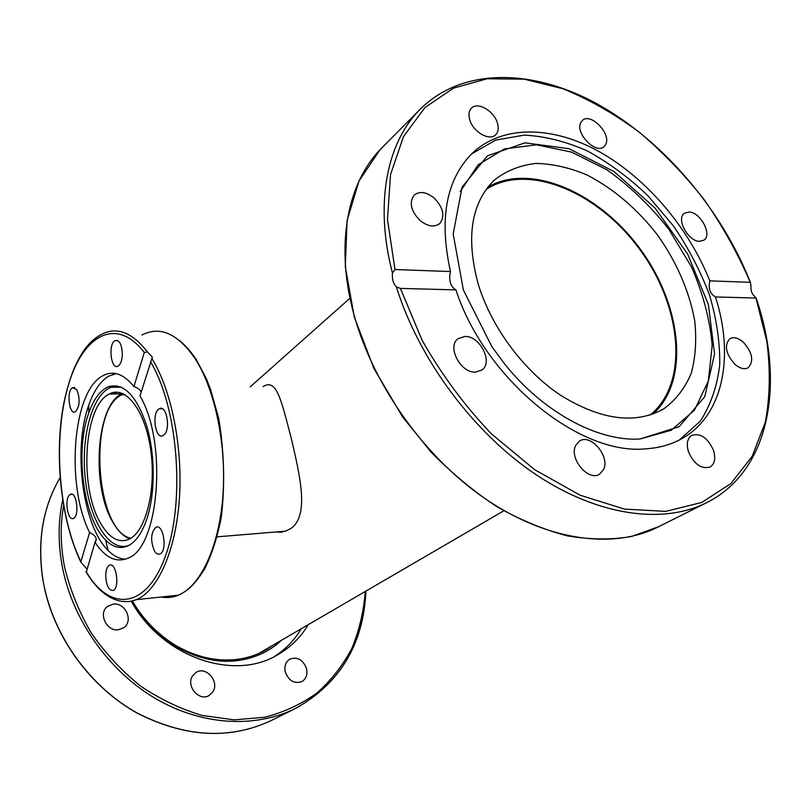 <?xml version="1.0" encoding="UTF-8"?>
<svg xmlns="http://www.w3.org/2000/svg" width="811" height="811" viewBox="0 0 811 811"><rect width="100%" height="100%" fill="white"/><g stroke="black" fill="none" stroke-linecap="round" stroke-linejoin="round"><path stroke-width="1.22" d="M263.088 386.604C276.521 378.19 281.052 399.235 291.139 437.849C300.171 476.229 309.326 515.249 291.139 528.336L285.543 531.185L269.151 532.533M276.419 531.935L281.468 532.28L276.419 531.935M649.986 415.1C689.178 383.785 682.193 307.176 640.112 249.94C598.589 192.278 527.92 162.068 486.032 189.51M282.704 532.016L282.41 531.438M258.962 653.372L503.824 510.798M114.949 393.953L116.835 392.159M123.627 393.923L121.792 394.764C87.73 409.829 95.272 531.073 130.845 538.251M263.301 651.284L267.224 648.567M42.659 578.517L45.01 590.52M212.938 691.692L209.228 695.412C199.344 701.981 185.638 686.025 192.531 675.968L195.938 672.501C205.771 665.638 219.751 681.443 212.938 691.692M118.558 629.752C106.576 631.82 97.867 613.238 107.569 606.405L113.205 604.124C125.31 602.198 133.815 620.993 123.819 627.673L118.558 629.752M306.578 668.73C307.714 674.59 306.142 678.878 301.854 681.605C294.221 684.068 288.686 680.814 285.259 671.832C284.174 666.095 285.685 661.857 289.811 659.13C297.495 656.494 303.081 659.688 306.578 668.73M301.276 628.738C294.474 640.122 285.513 649.388 274.392 656.525M308.231 624.693C300.861 637.051 291.007 646.894 278.649 654.203C234.987 681.869 162.595 657.893 131.311 601.346M113.945 393.974L115.679 392.179M129.78 538.859C123.586 536.588 117.99 531.104 112.993 522.426C91.004 486.63 95.962 405.612 121.68 393.822L122.512 393.416M100.645 523.328C78.88 487.33 83.715 405.916 109.15 394.075C125.33 384.799 145.281 410.153 150.755 450.186C156.472 490.108 145.635 532.128 128.837 539.335C118.588 543.35 109.191 538.017 100.645 523.328M125.512 559.164C119.46 558.982 113.631 556.062 108.045 550.395C82.6 525.822 72.747 449 88.723 405.277C93.853 390.608 100.625 380.846 109.039 376L116.237 373.648M121.478 387.222L111.219 387.313C92.14 393.923 80.542 437.555 85.368 479.321C89.869 521.199 110.174 553.477 129.375 545.124M146.973 518.564C142.706 531.266 137.201 539.893 130.47 544.445C122.106 549.625 113.824 548.165 105.643 540.075C83.411 518.918 74.693 451.21 88.744 413.022C93.823 398.627 100.594 389.797 109.049 386.512C124.144 382.843 136.714 395.991 146.761 425.968C155.286 454.707 155.337 493.281 146.973 518.564M86.818 568.896L80.765 561.982L89.615 532.563C65.448 484.927 72.595 390.567 102.946 375.696C113.327 370.232 123.647 373.861 133.927 386.594L144.277 352.501L147.399 351.893L152.346 357.154L139.979 395.981C167.907 442.532 158.966 548.571 127.631 558.333C115.953 562.935 105.085 557.593 94.999 542.285L86.361 571.917M141.175 392.068C140.202 389.675 137.779 387.851 133.927 386.594M89.615 532.563C93.61 534.327 95.83 536.588 96.306 539.335L94.999 542.285M69.574 494.923L70.344 494.375C76.477 490.635 79.843 515.908 73.517 518.341C67.86 521.686 64.15 499.454 69.574 494.923M122.349 354.427C122.055 360.469 120.636 364.362 118.092 366.096C111.006 370.586 107.853 343.996 115.05 340.59C119.45 339.728 121.883 344.34 122.349 354.427M76.802 389.716C80.289 399.022 79.843 406.382 75.453 411.806C69.148 415.769 66.188 390.608 72.595 387.678L76.802 389.716M164.025 434.858L163.011 435.578C155.195 440.16 151.393 412.191 159.341 408.754C166.468 404.263 170.989 429.232 164.025 434.858M154.394 550.912C150.319 540.562 150.805 532.705 155.834 527.312C163.396 523.034 167.745 551.145 159.929 553.974C157.973 554.744 156.128 553.72 154.394 550.912M105.704 575.202C105.937 569.859 107.184 566.534 109.424 565.226C116.115 561.455 120.109 588.005 113.185 590.418C108.725 590.54 106.231 585.471 105.704 575.202M487.796 187.159C530.384 162.068 599.593 192.694 640.609 249.575C682.112 306.092 689.938 381.444 652.774 414.147M478.237 284.124C465.717 237.674 471.11 202.963 494.406 179.991C506.317 170.746 520.186 165.221 536 163.416C552.504 163.771 569.515 167.634 587.012 174.994C613.582 188.74 637.111 208.772 657.599 235.099C676.8 262.409 689.157 290.875 694.692 320.517C696.74 339.566 695.595 357.134 691.256 373.242C685.082 388.063 675.918 399.935 663.763 408.866C635.591 424.579 601.438 420.199 561.313 395.727C523.865 371.093 491.354 327.421 478.237 284.124M715.505 296.948C710.101 294.018 708.206 288.655 709.818 280.87L750.246 282.319L750.935 285.31C750.53 290.389 751.939 294.261 755.153 296.958L755.953 298.053L715.505 296.948C734.482 356.181 723.402 414.999 682.669 438.183C671.782 444.469 659.323 448.027 645.282 448.868C579.034 455.437 484.593 378.555 455.944 289.902L400.381 288.392L396.427 286.982C393.294 283.769 391.966 279.116 392.453 273.013L394.998 269.546L450.48 271.543C448.584 280.444 450.409 286.557 455.944 289.902M471.536 153.989L495.633 140.1L524.139 135.133C544.718 136.136 565.774 141.398 587.296 150.907C608.595 162.595 628.748 177.487 647.766 195.573L673.383 225.833C688.397 247.943 700.451 271.016 709.524 295.062C716.65 319.189 720.046 342.495 719.722 364.991C717.127 386.502 710.598 405.287 700.146 421.365L679.395 439.967M450.48 271.543C438.903 219.122 446.08 179.778 472.022 153.512C502.425 124.458 552.727 125.695 599.674 151.9C646.681 178.39 688.671 227.779 709.818 280.87M699.477 241.343C688.083 241.414 675.847 218.595 684.352 213.263L689.076 212.016C700.511 212.158 712.565 234.876 703.948 240.157L699.477 241.343M434.26 198.127C443.343 207.687 445.188 216.142 439.826 223.491C434.361 227.597 427.721 226.573 419.916 220.41C410.873 210.931 408.937 202.517 414.107 195.157C419.652 190.849 426.373 191.832 434.26 198.127M605.533 144.753L604.073 146.568C595.75 155.053 574.218 132.284 581.031 122.137L582.318 120.525C590.611 111.928 612.092 134.413 605.533 144.753M497.386 122.897C498.907 128.016 498.349 131.96 495.714 134.727C489.702 141.438 473.127 132.021 469.772 119.856C468.322 114.858 468.849 110.995 471.343 108.258C477.365 101.334 493.97 110.762 497.386 122.897M743.363 342.232C752.496 352.694 754.108 361.189 748.198 367.728C744.356 369.704 739.896 368.529 734.827 364.21C725.703 353.789 724.041 345.293 729.819 338.734C733.712 336.666 738.233 337.832 743.363 342.232M713.498 450.358C715.88 458.347 714.755 463.892 710.101 467.014C701.373 469.376 694.165 464.308 688.478 451.808C686.177 443.952 687.272 438.477 691.742 435.375C700.491 432.841 707.739 437.839 713.498 450.358M603.577 469.518L599.593 474.141C588.411 481.906 568.714 458.256 575.698 445.421L579.368 441.143C590.469 433.104 610.298 456.39 603.577 469.518M475.479 372.117C460.536 373.202 446.679 346.5 458.053 338.694L464.896 336.443C479.96 335.663 493.514 362.385 481.856 370.049L475.479 372.117M639.94 439.015C598.072 441.66 543.431 412.495 504.858 364.251L491.882 346.702L463.385 289.993L453.187 234.004L462.027 187.229L487.482 155.793L524.97 142.837L569.008 148.687L614.039 171.526L655.035 208.052L687.667 254.036L708.388 304.52L714.572 354.032L704.769 396.701L679.131 426.708L639.94 439.015M460.242 191.528L478.257 164.684L504.533 148.889L536.527 144.804L571.491 152.083L606.77 169.692C629.681 185.993 650.351 205.822 668.781 229.168L691.428 266.809C703.025 293.369 709.949 319.595 712.19 345.476L708.317 380.988L694.5 410.143L671.275 430.235L640.061 439.004M273.277 645.039L267.093 649.165C258.243 654.436 248.47 657.833 237.795 659.333M131.747 601.245C154.039 641.572 200.246 666.389 238.829 660.397C255.587 657.924 269.84 651.192 281.599 640.203M44.828 589.729C56.364 640.437 91.947 687.981 137.14 713.122C185.628 737.757 230.811 739.997 272.689 719.844C230.8 739.997 185.587 737.696 137.049 712.95C91.815 687.698 56.243 639.97 44.808 589.171M62.65 500.215C57.997 521.787 57.956 544.363 62.548 567.964C73.132 620.912 109.404 671.701 156.178 698.92C203.054 726.038 256.722 728.288 296.532 707.912C340.346 682.791 363.429 643.873 365.771 591.178M42.892 579.338C37.144 540.967 42.861 507.088 60.065 477.699C42.882 506.997 37.113 540.775 42.74 579.003M365.264 591.472C363.713 611.403 359.263 630.329 351.923 648.232C342.962 665.253 331.364 680.125 317.142 692.878C301.56 704.1 284.073 712.23 264.71 717.259L234.105 719.854L202.233 715.464C180.782 709.118 160.213 699.295 140.536 686.025C121.812 670.95 105.46 653.382 91.471 633.33C79.184 612.264 70.243 590.256 64.627 567.325C60.46 546.067 60.105 525.558 63.572 505.811M111.604 394.024L112.263 392.777M116.206 386.421L116.672 385.772M80.796 561.617C58.767 515.978 53.07 440.91 67.384 388.621C81.394 336.078 115.669 315.114 144.277 352.501M150.491 361.787C177.67 406.058 185.415 499.758 166.042 554.389C147.034 609.558 109.84 612.508 86.047 571.4M147.399 351.893C131.808 331.922 116.226 326.225 100.655 334.801C94.015 338.532 88.196 344.077 83.178 351.416C75.271 364.311 69.898 375.635 63.937 402.56C53.871 453.947 60.683 520.226 80.765 561.982M112.628 374.439L113.104 373.222M141.955 334.994C160.081 325.698 177.781 333.574 195.056 358.614C215.077 389.432 226.735 445.655 222.853 496.423C218.98 547.222 200.439 586.15 178.4 595.183C172.753 597.514 167.046 598.123 161.308 596.997M85.976 571.735C96.357 589.1 108.187 598.974 121.447 601.346C130.865 601.914 129.081 601.326 132.011 601.002L136.542 599.633C157.841 590.57 175.713 551.014 179.343 499.262C182.982 447.56 171.537 390.233 152.073 358.847M394.998 269.546L387.476 219.578L390.537 174.507L403.452 136.643L424.964 107.559L453.44 88.176L487.097 78.779L524.129 79.143L562.793 88.713C588.867 99.287 614.201 113.672 638.825 131.879C662.628 151.91 684.433 174.537 704.242 199.749C722.601 226.066 737.939 253.59 750.246 282.319M750.418 282.35C721.161 208.68 663.114 140.556 597.474 104.092C532.016 68.104 460.536 66.989 418.283 111.178C386.36 144.632 374.692 205.082 392.453 273.013M418.283 111.178L379.903 149.873L359.03 180.965L347.088 220.501L345.293 266.677L354.295 317.01L373.922 368.468L402.611 416.955L430.905 451.93C451.768 473.229 473.857 491.547 497.194 506.875C520.814 520.216 544.252 529.887 567.518 535.889C590.276 539.731 611.636 539.923 631.607 536.466L658.714 526.663C613.897 549.848 546.888 541.15 484.36 498.147C421.953 455.093 370.029 380.237 352.288 308.21C335.835 242.398 348.061 183.215 379.903 149.873L384.15 145.595M396.427 286.982C418.942 359.537 473.502 432.851 536.091 474.699C598.802 516.455 664.097 524.687 707.628 502.181C770.217 470.198 785.23 382.62 756.126 298.053M755.953 298.053L766.821 341.289C770.521 369.816 770.024 396.761 765.331 422.125L752.243 456.187L730.883 483.559L701.738 502.475L665.76 511.366L624.48 509.105L579.956 495.136L534.702 469.711L491.517 433.976C464.581 405.652 441.468 374.449 422.166 340.356L400.381 288.392M349.764 298.397L250.234 386.837M121.792 394.764L125.046 394.693M217.145 536.841L285.553 531.175M132.517 601.052C140.526 615.64 155.763 633.523 176.22 645.759C196.667 657.346 217.216 661.857 237.866 659.302C248.521 657.802 258.273 654.426 267.093 649.165M272.689 719.844L294.565 708.895M365.933 591.087C363.551 643.812 340.417 682.75 296.532 707.912M109.15 394.075L121.68 393.822M111.219 387.313L109.049 386.512M105.643 540.075L108.045 550.395M88.744 413.022L88.723 405.277M152.346 357.164L151.556 359.749M96.306 539.345L95.576 541.718M136.542 599.633L178.4 595.183C187.878 590.722 194.802 584.802 204.98 568.329C212.006 553.933 217.439 536.912 221.302 517.266C225.103 484.806 224.241 451.828 218.717 418.344L210.394 388.885L206.126 378.21L196.353 359.76C191.041 351.731 185.415 345.304 179.495 340.488M70.344 494.375L72.088 494.264M159.331 408.764L162.139 408.693M115.05 340.59L117.818 340.6M72.595 387.678L74.805 387.638M662.182 409.808L663.763 408.866M682.669 438.183L680.824 439.217M658.714 526.663L705.428 503.286"/></g></svg>
